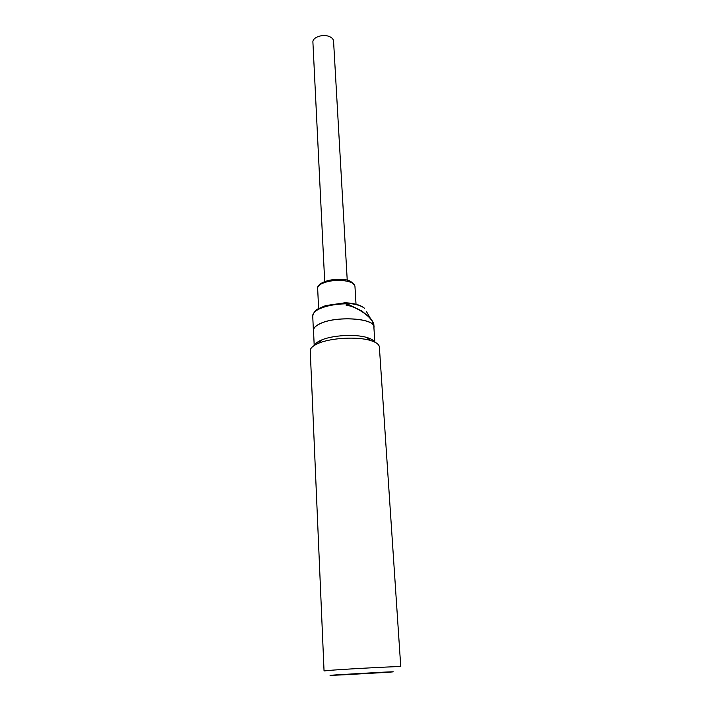 <?xml version="1.0" encoding="UTF-8"?>
<svg xmlns="http://www.w3.org/2000/svg" width="711" height="711" viewBox="0 0 711 711"><rect width="100%" height="100%" fill="white"/><g stroke="black" fill="none" stroke-linecap="round" stroke-linejoin="round"><path stroke-width="1.07" d="M356.433 308.503C354.105 306.921 350.701 305.881 346.213 305.392M324.696 281.538L312.911 42.242C312.245 37.301 323.15 33.595 329.575 36.643C332.055 37.763 333.388 39.265 333.566 41.149L347.244 280.347M313.569 331.353L313.382 330.419C313.311 328.135 315.382 325.958 319.586 323.887C335.281 315.586 374.973 318.057 374.013 327.024L373.933 328.029M314.2 345.493L313.524 330.411C313.462 328.144 315.515 325.976 319.701 323.914C335.325 315.648 374.83 318.11 373.87 327.042L374.857 342.151M314.511 345.288C315.24 343.6 317.23 341.991 320.474 340.48L321.443 340.054C332.401 335.201 355.447 333.912 366.947 337.512C370.973 338.712 373.497 340.205 374.519 341.991M310.245 350.852C310.174 348.408 312.52 346.07 317.275 343.84L318.368 343.351C330.846 337.849 357.26 336.374 370.342 340.453C376.083 342.178 379.087 344.355 379.372 346.986L400.755 666.651C402.808 666.083 352.478 668.651 332.17 670.171L324.047 670.944L310.245 350.852M388.286 672.295L330.579 675.423L388.286 672.295M387.317 672.348L330.055 675.352L387.317 672.348M345.324 302.735L345.51 303.81L355.998 308.281C366.885 313.915 372.866 319.737 373.924 325.745C374.093 323.932 372.813 321.292 370.084 317.826L372.999 322.27M313.382 330.419L312.733 315.888C312.662 313.524 314.715 311.276 318.892 309.143C325.718 305.917 334.588 304.139 345.51 303.81L345.368 302.735L349.51 303.082C356.62 303.944 361.65 305.703 364.601 308.37C361.819 305.988 356.869 304.37 349.759 303.508L345.768 303.179L361.775 310.938L370.075 317.826L366.343 311.374M354.949 286.284C352.505 281.796 348.763 279.601 343.733 279.699C334.259 278.73 326.393 280.134 320.146 283.911C318.075 285.858 317.239 287.315 317.657 288.293C317.613 286.711 318.884 285.218 321.488 283.813C327.7 280.916 335.228 279.885 344.071 280.712C350.861 281.68 354.487 283.538 354.949 286.284L356.024 304.264M338.4 674.721L382.794 672.197C399.68 671.397 392.774 671.975 386.055 672.402L343.404 674.828C326.527 675.637 331.557 675.166 338.4 674.721M312.733 315.888C313.88 312.245 315.444 309.996 317.435 309.143L325.611 305.606L345.288 302.735M317.657 288.293L318.599 308.45M321.443 340.054L318.368 343.351M366.947 337.512L370.342 340.453M374.013 327.024L373.924 325.745"/></g></svg>
